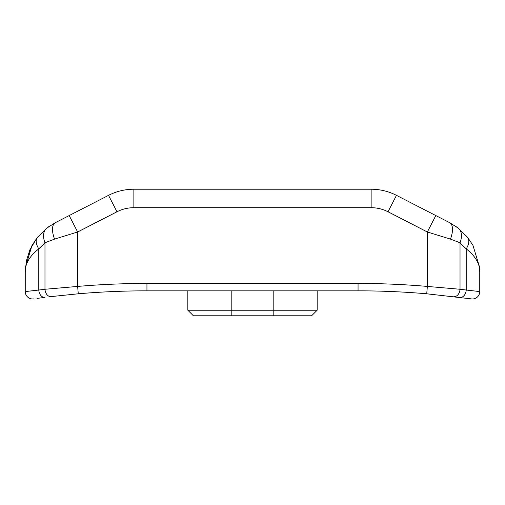 <?xml version="1.0" encoding="UTF-8"?>
<svg xmlns="http://www.w3.org/2000/svg" width="505" height="505" viewBox="0 0 505 505"><rect width="100%" height="100%" fill="white"/><g stroke="black" fill="none" stroke-linecap="round" stroke-linejoin="round"><path stroke-width="0.76" d="M273.192 315.776L273.192 310.234L317.165 310.234L311.623 315.776L193.377 315.776L187.835 310.234L231.808 310.234L231.808 290.836M273.192 290.836L273.192 310.234L231.808 310.234L231.808 315.776M317.165 310.234L317.165 290.836M187.835 290.836L187.835 310.234M456.173 296.176A7.392 5.208 96.9 0 0 460.023 289.264L427.363 286.43A807.205 807.205 0 0 0 358.058 283.444L146.942 283.444L146.942 290.836A799.813 799.813 0 0 0 78.275 293.79L77.637 286.43L44.977 289.264A7.392 5.208 -96.9 0 0 51.087 296.599L78.275 293.79A799.813 799.813 0 0 1 146.942 290.836L358.058 290.836A799.813 799.813 0 0 1 426.725 293.79L470.824 298.827M454.393 225.413L458.275 228.159L449.652 222.667L396.463 195.347A55.424 55.424 0 0 0 371.137 189.224L133.863 189.224A55.424 55.424 0 0 0 108.537 195.347L55.348 222.667L46.725 228.159L49.926 225.855M37.004 298.423L44.945 297.369A7.392 5.202 82.7 0 1 38.778 290.034L25.521 291.549M25.25 271.557L25.471 267.012L32.017 245.405L37.427 237.306L46.725 228.159A18.477 11.457 52.2 0 0 44.977 242.76L54.565 239.105L77.637 231.991L116.977 211.778L77.637 231.991L69.198 215.553M46.725 228.159L37.427 237.306L30.035 249.394L26.374 260.832L25.25 271.968C25.105 263.774 29.612 256.073 38.778 248.864L44.977 242.76A18.477 11.457 52.2 0 1 46.208 228.601M371.137 189.224L371.137 207.694A36.953 36.953 0 0 1 388.023 211.778L427.363 231.991L450.435 239.105L460.023 242.76A18.477 11.457 127.8 0 0 459.695 229.623M479.75 291.581A7.392 7.392 0 0 1 471.31 298.897A7.392 7.392 0 0 0 479.75 291.581L466.222 290.034L479.75 291.581A7.392 7.392 0 0 1 471.31 298.897A7.392 7.392 0 0 0 479.75 291.581L479.75 271.968C479.895 263.774 475.388 256.073 466.222 248.864C475.388 256.073 479.895 263.774 479.75 271.968L479.529 267.019L472.983 245.405L467.573 237.306L458.275 228.159L467.87 237.678M37.427 237.306A18.477 9.797 38.7 0 0 38.778 248.864L38.778 290.034L44.977 289.264A7.392 5.208 83.1 0 0 50.178 296.599M55.348 222.667A18.477 8.433 62.8 0 0 54.565 239.105M453.913 296.599A7.392 5.208 -83.1 0 0 460.023 289.264L460.023 242.76L466.222 248.864A18.477 9.797 -38.7 0 0 467.573 237.306M460.023 242.76A18.477 11.457 -52.2 0 0 458.275 228.159M450.435 239.105A18.477 8.433 -62.8 0 0 449.652 222.667M358.058 283.444L358.058 290.836A799.813 799.813 0 0 1 426.725 293.79L427.363 286.43L427.363 231.991L435.802 215.553M25.256 271.463L25.25 291.581A7.392 7.392 0 0 0 33.69 298.897A7.392 7.392 0 0 1 25.25 291.581A7.392 7.392 0 0 0 33.69 298.897A7.392 7.392 0 0 1 25.25 291.581M460.055 297.369A7.392 5.202 -82.7 0 0 466.222 290.034L460.023 289.264M388.023 211.778L396.463 195.347M108.537 195.347L116.977 211.778A36.953 36.953 0 0 1 133.863 207.694L133.863 189.224M133.863 207.694L371.137 207.694M146.942 283.444A807.205 807.205 0 0 0 77.637 286.43L77.637 231.991M44.977 242.76L44.977 289.264M466.222 248.864L466.222 290.034M25.471 267.012L32.017 245.405M479.744 271.463L479.75 271.917M30.035 249.394L26.374 260.832M479.529 267.019L472.983 245.405"/></g></svg>
